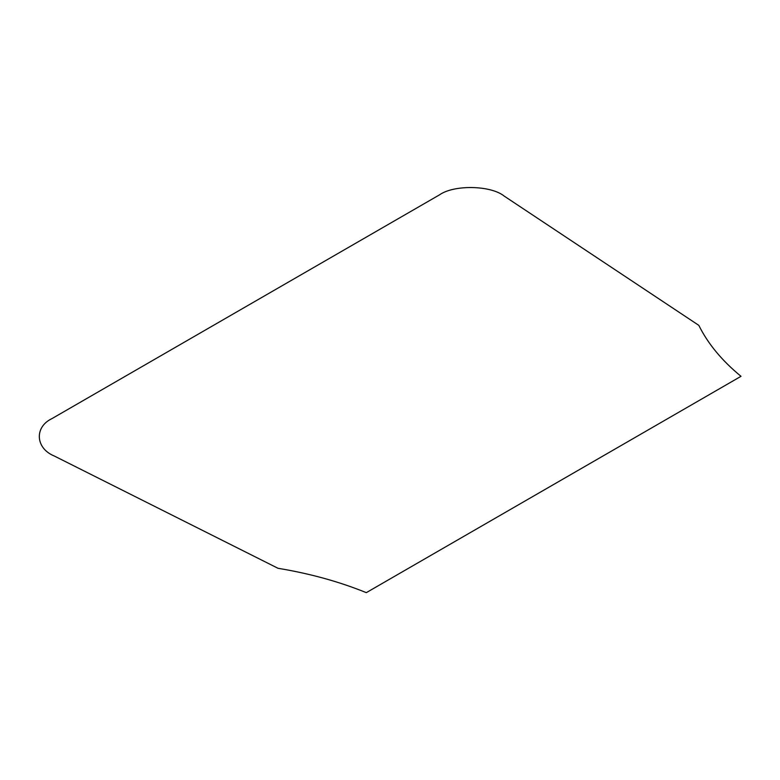 <?xml version="1.0" encoding="UTF-8"?>
<svg xmlns="http://www.w3.org/2000/svg" width="780" height="780" viewBox="0 0 780 780"><rect width="100%" height="100%" fill="white"/><g stroke="black" fill="none" stroke-linecap="round" stroke-linejoin="round"><path stroke-width="0.58" stroke-dasharray="3.9 2.92" d=""/><path stroke-width="1.17" d="M54.191 455.959L278.031 568.298C309.787 573.534 339.212 581.646 366.308 592.644L741 376.321C721.948 360.672 707.889 343.688 698.822 325.357L504.241 196.121C491 185.289 454.087 184.548 439.569 194.815L51.928 418.626C34.145 427.001 35.431 448.315 54.191 455.959"/></g></svg>
